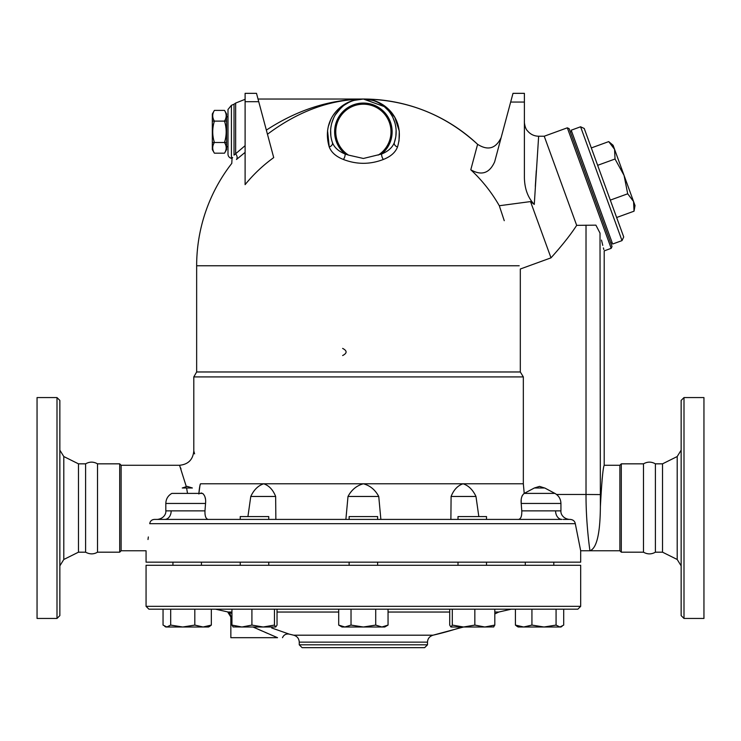 <?xml version="1.0" encoding="UTF-8"?>
<svg xmlns="http://www.w3.org/2000/svg" width="741" height="741" viewBox="0 0 741 741"><rect width="100%" height="100%" fill="white"/><g stroke="black" fill="none" stroke-linecap="round" stroke-linejoin="round"><path stroke-width="1.11" d="M59.854 565.865L63.8 559.483L78.472 552.184L85.595 552.184C89.754 554.425 93.727 554.425 97.516 552.184L97.516 463.838C93.551 461.578 89.568 461.578 85.595 463.838L78.472 463.838L63.8 456.539L59.854 450.158M85.595 552.184L85.595 463.838M78.472 552.184L78.472 463.838M59.854 615.604L59.854 400.427L57.001 397.574L57.001 618.448L59.854 615.604M57.001 618.448L37.05 618.448L37.05 397.574L57.001 397.574M568.708 519.413L570.348 519.413C573.173 519.765 574.821 521.192 575.294 523.683L580.685 550.767L580.685 562.16L146.06 562.16L146.06 550.767L121.126 550.767L119.699 552.184L97.516 552.184M119.699 552.184L119.699 463.838L97.516 463.838M121.126 550.767L121.126 465.265L119.699 463.838M181.008 468.923L180.6 467.867M600.914 491.987L600.377 506.761C601.72 481.502 602.998 467.673 604.202 465.265C603.017 467.515 601.748 481.344 600.377 506.761L600.015 233.109C605.425 256.664 605.425 256.664 600.015 233.109L595.903 225.153L576.674 225.357C570.755 234.554 562.197 245.382 550.998 257.84L520.312 269.011L520.312 371.973L523.331 376.91L193.799 376.91L193.799 451.01C192.956 459.67 188.205 464.422 179.554 465.265L186.278 486.513M186.584 487.986L187.529 493.395M161.927 519.413L154.35 519.413C151.664 519.71 150.117 521.136 149.738 523.683C145.255 559.131 145.255 559.131 149.738 523.683L575.294 523.683M152.729 519.719L151.859 520.154M147.996 539.513L148.348 536.956M523.331 376.91L523.331 483.79L200.616 483.79C192.197 440.83 192.197 440.83 200.616 483.79C199.931 484.771 199.329 488.171 198.829 493.988L199.598 493.395L202.534 493.395C204.998 495.405 205.998 498.758 205.544 503.454L204.97 510.864C204.803 516.125 205.896 518.978 208.258 519.413M193.799 451.01L194.596 453.853M198.903 493.395L200.005 485.105M200.135 484.605L200.394 483.966M205.377 498.702L204.97 496.933M204.618 495.942L203.303 493.96M207.248 519.126L206.758 518.746M205.414 516.208L205.09 514.68M204.97 513.615L204.97 510.864L171.171 510.864A8.549 6.41 -90 0 1 164.761 519.413L240.241 519.413L240.241 516.56L268.742 516.56L268.742 519.413M201.052 492.987L201.571 493.034M520.312 371.973L196.652 371.973L193.799 376.91M458.012 519.413L458.012 516.56L486.513 516.56L486.513 519.413L561.993 519.413L157.398 519.413C163.807 518.672 166.253 513.67 165.817 510.892L165.817 503.454L205.544 503.454M146.06 606.342L146.06 565.3L580.685 565.3L580.685 606.342L146.06 606.342L148.913 609.185L577.841 609.185L580.685 606.342M349.122 565.3L349.122 562.16M231.942 617.503L230.849 617.003A5.696 5.696 0 0 0 227.746 611.927L215.538 609.185L277.032 609.185L277.032 625.089L275.745 626.997L241.927 626.997L251.912 625.089L263.185 626.997L274.457 625.089L275.745 626.997M517.079 626.367L518.181 626.997L523.674 626.997L531.927 625.089L544.005 626.997L523.674 626.997L515.412 625.089L517.079 626.367L515.412 625.089L515.412 609.185L563.697 609.185L563.697 625.089L559.89 626.997L560.937 626.997L544.005 626.997L556.074 625.089L559.89 626.997M494.812 612.038L498.786 612.038L511.207 609.185L494.812 609.185L494.812 625.089L493.525 626.997M474.842 609.185L474.842 625.089L484.827 626.997L450.889 626.997L449.713 625.089L449.713 609.185L388.052 609.185L388.052 625.089L381.884 626.997L363.377 626.997L375.715 625.089L381.884 626.997L384.746 626.997L388.052 625.089M351.03 609.185L351.03 625.089L363.377 626.997L341.999 626.997L338.693 625.089L338.693 609.185L277.032 609.185M163.048 609.185L163.048 625.089L166.864 626.997L170.68 625.089L182.749 626.997L165.817 626.997L164.715 626.367M170.68 609.185L170.68 625.089M182.749 626.997L194.818 625.089L203.08 626.997L182.749 626.997M194.818 609.185L194.818 625.089M209.666 626.367L208.564 626.997L203.08 626.997L211.333 625.089L209.666 626.367L211.333 625.089L211.333 609.185M231.942 609.185L231.942 625.089L241.927 626.997L232.998 626.932M251.912 609.185L251.912 625.089M233.23 626.997L231.942 625.089M274.457 609.185L274.457 625.089M375.715 609.185L375.715 625.089M338.693 625.089L344.861 626.997L351.03 625.089M493.756 626.932L484.827 626.997L494.812 625.089M451 626.997L452.297 625.089L463.57 626.997L474.842 625.089M556.074 609.185L556.074 625.089M452.297 609.185L452.297 625.089M531.927 609.185L531.927 625.089M544.005 626.997L535.113 626.997M463.57 626.997L433.031 635.194C429.521 636.343 427.677 638.659 427.501 642.141L427.501 644.809L299.253 644.809L302.096 647.662L424.649 647.662L427.501 644.809M231.942 613.492L230.331 612.89M282.497 637.686C283.831 634.796 286.072 633.611 289.212 634.12L271.734 627.979M253.005 626.997L277.542 637.686C283.951 637.686 283.951 637.686 277.542 637.686L274.402 636.343M272.447 635.5L270.196 634.528M267.418 633.323L265.083 632.314M262.444 631.156L258.174 629.285M255.562 628.136L253.802 627.358M498.786 612.038L494.812 613.928A310.646 310.646 0 0 0 498.786 612.038M227.644 611.881L230.849 617.003L230.849 637.686L277.542 637.686M171.171 510.864L165.91 510.864M377.623 519.413L377.623 516.56L349.122 516.56L349.122 519.413M202.534 493.395L171.856 493.395C167.985 495.636 165.975 498.989 165.817 503.454M247.929 516.56L250.773 496.461C253.904 489.792 258.211 485.568 263.703 483.79C269.02 485.568 273.012 489.792 275.652 496.461L250.773 496.461M518.496 519.413L518.496 519.413C520.858 518.978 521.951 516.125 521.775 510.864L521.201 503.454C520.756 498.749 521.766 495.396 524.22 493.395L523.331 483.79M563.206 519.422L569.347 519.413C562.947 518.672 560.502 513.67 560.937 510.892L560.937 503.454L521.201 503.454M560.835 510.864L555.611 510.864M560.215 503.454L560.863 503.435M560.872 503.352L560.844 502.537M556.556 494.479L586.02 494.479C585.909 524.674 590.077 551.499 589.947 550.767C596.681 548.349 600.164 533.677 600.377 506.761M573.515 520.58L572.756 520.062M570.348 519.413L569.347 519.413L570.348 519.413M522.433 495.312L521.997 496.275M521.219 499.897L521.201 503.435M521.775 510.864L555.583 510.864A8.549 6.41 -90 0 0 561.993 519.413M475.981 496.461C472.841 489.792 468.534 485.568 463.051 483.79C457.725 485.568 453.742 489.792 451.093 496.461L475.981 496.461L478.825 516.56M544.496 487.986L539.559 486.383L534.363 487.986L524.22 493.395L554.898 493.395C558.76 495.636 560.77 498.989 560.937 503.454M275.652 496.461L275.856 519.413M450.889 519.413L451.093 496.461M345.88 519.413L348.001 496.461C351.567 489.792 356.69 485.568 363.377 483.79C370.055 485.568 375.178 489.792 378.753 496.461L348.001 496.461M378.753 496.461L380.865 519.413M504.25 220.688L499.508 206.369M502.87 216.52L503.667 218.928M494.655 161.816L510.66 102.063L524.396 102.063L524.396 177.84C524.674 188.927 527.962 197.782 534.28 204.414L530.519 201.58L499.295 205.739A155.48 151.497 180 0 0 470.785 169.772C481.557 175.932 489.514 173.283 494.655 161.816L494.645 161.853M354.189 100.35L363.349 99.035C330.041 99.572 298.077 111.317 267.464 134.251C298.077 111.317 330.041 99.572 363.377 99.035C343.546 98.479 320.677 118.069 329.236 146.977C331.357 152.442 336.081 156.601 343.407 159.472C356.708 164.595 370.018 164.595 383.338 159.472C390.674 156.601 395.398 152.442 397.509 146.977C406.068 118.069 383.199 98.479 363.377 99.035C407.207 99.609 445.285 114.707 477.602 144.319L470.785 169.772M273.716 157.601A151.488 149.182 180 0 0 245.104 184.639L245.104 93.338L256.497 93.338L273.716 157.601M236.472 159.482L236.49 159.472C230.294 164.595 230.294 164.595 236.49 159.472L245.104 152.377M343.407 159.472A4.279 1.76 111.3 0 0 345.13 154.026C338.544 151.312 334.302 147.487 332.403 142.531A4.279 3.168 160.9 0 1 329.236 146.977L327.55 130.546M328.263 126.683L330.745 119.671M333.469 114.901L335.793 111.835M337.359 110.103L338.618 108.853M342.11 105.963L346.51 103.212M501.129 137.622C495.785 148.635 487.939 150.868 477.602 144.319A166.725 166.725 0 0 0 363.377 99.035L386.459 107.371L394.888 117.504L399.269 131.12L399.01 141.096M256.497 93.338L245.104 93.338M245.104 145.671L234.008 155.138M236.49 159.472A4.279 3.631 51.1 0 0 235.657 154.026L235.657 103.064L245.104 99.313M510.66 102.063L513.004 93.338L524.396 93.338L524.396 102.063M534.28 204.414L538.633 136.409L534.28 204.414M536.289 170.652L535.317 186.426M530.519 201.58L550.998 257.84M513.004 93.338L524.396 93.338M567.319 127.823L611.177 248.337L612.029 246.512L569.144 128.675L567.319 127.823L544.237 136.224L576.674 225.357M395.62 137.669L394.351 142.531A4.279 3.168 -160.9 0 0 397.509 146.977M258.025 99.035L363.405 99.035L372.566 100.35M368.823 99.498L373.297 100.572M378.234 102.601L380.902 104.12M383.921 106.278L388.256 110.474M390.461 113.354L391.943 115.735M392.962 117.699L394.833 122.598M395.379 124.729L395.842 127.304M395.879 127.6L396.055 129.267M396.12 130.351L395.898 135.872M330.847 135.825L330.625 130.499M330.968 126.933L331.329 124.942M331.801 123.034L333.459 118.43M335.312 114.874L341.101 107.769M344.445 105.055L348.344 102.684M395.629 137.613L394.351 142.531A32.771 32.771 0 0 0 363.377 99.035A32.771 32.771 0 0 0 332.403 142.531A32.771 32.771 0 0 1 363.377 99.035A32.771 32.771 0 0 1 394.351 142.531C392.452 147.487 388.21 151.312 381.624 154.026A4.279 1.76 -111.3 0 0 383.338 159.472M348.529 155.101L363.377 158.472L381.624 154.026A28.742 28.742 0 0 0 384.357 112.16A28.742 28.742 0 0 0 342.398 112.16A28.742 28.742 0 0 0 345.13 154.026L348.529 155.101A27.621 27.621 0 0 1 342.481 113.753A27.621 27.621 0 0 1 384.273 113.753A27.621 27.621 0 0 1 378.225 155.101M357.931 99.498L353.448 100.572M348.52 102.601L345.852 104.12M342.833 106.278L338.498 110.474M336.294 113.354L334.812 115.735M333.793 117.699L331.922 122.598M331.375 124.729L330.912 127.304M330.634 130.351L330.847 135.872M395.944 135.473L396.129 130.657M395.972 128.434L395.861 127.489M395.731 126.6L395.462 125.118M394.87 122.728L393.601 119.134M391.368 114.772L390.748 113.781M387.497 109.622L385.653 107.778M382.3 105.055L378.41 102.684M232.646 157.453L232.266 158.092M232.09 158.389L231.414 158.324A4.279 4.279 0 0 1 227.996 154.128L227.996 109.492L231.414 105.305L234.026 104.194L234.026 155.101C231.424 159.519 231.424 159.519 234.026 155.101M363.377 99.035C329.708 99.498 297.373 109.853 266.352 130.12M231.414 158.324L231.414 105.305L231.414 158.324M227.996 146.746L226.579 146.746M224.514 110.4L226.579 113.975L226.579 121.079L224.504 121.079C226.737 117.523 226.737 113.957 224.504 110.4L214.39 110.4C212.167 113.957 212.167 117.523 214.39 121.079L212.324 121.079L212.324 113.975L214.39 110.4M226.579 121.079L226.579 142.457L224.504 142.457C226.727 135.344 226.727 128.23 224.504 121.116L214.39 121.116C212.176 128.23 212.176 135.344 214.39 142.457L212.324 142.457L212.324 121.079M226.579 142.457L226.579 149.599L224.514 153.174C226.737 149.617 226.737 146.051 224.504 142.494L214.39 142.494C212.167 146.051 212.167 149.617 214.39 153.174L224.504 153.174M214.39 153.174L212.324 149.599L212.324 142.457M601.488 240.084L602.757 245.382M603.406 247.92L603.841 249.56M570.357 132.028L571.7 131.537M612.64 244.021L571.209 130.203L580.583 126.785L622.014 240.612L612.64 244.021M622.014 240.612L623.718 236.953L584.241 128.489L580.583 126.785M616.642 217.511L634.037 211.185L633.555 201.506L635.028 205.544L634.037 211.185M633.555 201.506L627.701 193.79L624.061 175.413L633.555 201.506M610.306 200.116L627.701 193.79M624.061 175.413L615.039 159L614.567 149.321L624.061 175.413M597.644 165.326L615.039 159M608.713 141.605L613.094 145.282L614.567 149.321L608.713 141.605L591.318 147.931M342.638 355.541C347.242 353.161 347.242 350.789 342.638 348.409M602.452 476.546L602.081 479.492M586.02 225.153L586.02 494.479L600.015 494.58M580.685 550.767L619.874 550.767L619.874 465.265L604.202 465.265L604.202 250.884L611.177 248.337M619.874 550.767L621.301 552.184L621.301 463.838L619.874 465.265M655.405 552.184L655.405 463.838L662.528 463.838L662.528 552.184L655.405 552.184C651.432 554.444 647.458 554.444 643.484 552.184L621.301 552.184M643.484 552.184L643.484 463.838L621.301 463.838M662.528 552.184L677.2 559.483L681.146 565.865M681.146 400.427L681.146 615.604L683.999 618.448L683.999 397.574L681.146 400.427M683.999 618.448L703.95 618.448L703.95 397.574L683.999 397.574M182.258 487.986L192.382 487.986L187.195 486.383L182.258 487.986M63.8 559.483L63.8 456.539M228.061 612.038L231.942 612.038M277.032 612.038L338.693 612.038M388.052 612.038L449.713 612.038M462.097 626.997A310.646 310.646 0 0 1 433.031 635.194L293.723 635.194A310.646 310.646 0 0 1 289.212 634.12M293.723 635.194C297.178 636.232 299.021 638.547 299.253 642.141L427.501 642.141M554.87 493.395L544.746 487.986L534.363 487.986M519.2 265.76L196.652 265.76L196.652 371.973M258.739 101.702L245.104 101.702M662.528 463.838L677.2 456.539L677.2 559.483M179.554 465.265L121.126 465.265M201.441 565.3L201.441 562.16M172.94 565.3L172.94 562.16L172.94 565.3M268.742 565.3L268.742 562.16M240.241 565.3L240.241 562.16M377.623 565.3L377.623 562.16M486.513 565.3L486.513 562.16M458.012 565.3L458.012 562.16M553.805 565.3L553.805 562.16M525.304 565.3L525.304 562.16M560.937 626.997L562.03 626.367M299.253 642.141L299.253 644.809M232.035 158.472L231.785 163.381A166.725 166.725 0 0 0 196.652 265.76M544.237 136.224L538.651 136.224C534.104 136.131 530.38 134.325 527.481 130.824C524.647 128.332 524.156 120.542 524.396 121.978M234.026 104.194L235.657 103.064M227.996 116.828L226.579 116.828M610.816 243.168L612.149 242.678M643.484 463.838C647.458 461.578 651.432 461.578 655.405 463.838M677.2 456.539L681.146 450.158"/></g></svg>
